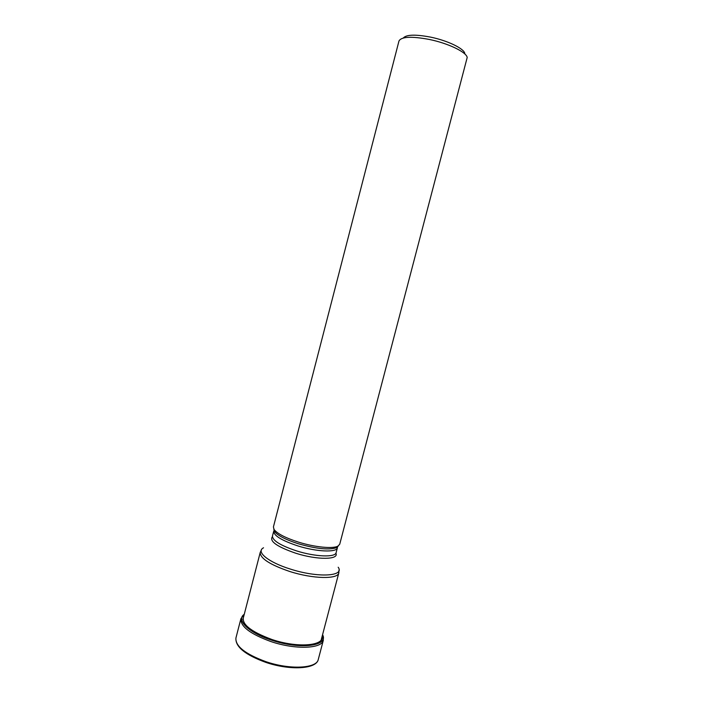 <?xml version="1.0" encoding="UTF-8"?>
<svg xmlns="http://www.w3.org/2000/svg" width="703" height="703" viewBox="0 0 703 703"><rect width="100%" height="100%" fill="white"/><g stroke="black" fill="none" stroke-linecap="round" stroke-linejoin="round"><path stroke-width="1.05" d="M244.249 614.352C235.936 619.976 248.66 632.7 271.604 640.055C299.847 649.704 328.688 646.004 322.554 634.747M273.414 526.96L274.065 529.482C277.298 533.7 285.471 537.918 298.564 542.145C314.821 547.242 332.879 548.981 337.932 546.126L339.725 544.236L467.205 57.47C466.467 52.136 448.233 43.305 429.322 39.456C411.44 36.125 401.325 36.644 398.97 41.011L273.414 526.96M464.815 53.49C464.094 48.586 447.618 40.589 430.561 37.118C415.438 34.262 406.352 34.552 403.302 37.997M235.927 637.999C235.241 646.145 245.215 654.027 265.848 661.646C290.119 670.003 316.851 668.483 318.283 659.449C316.491 669.256 289.838 670.627 265.752 662.358C245.171 654.853 235.233 646.742 235.927 637.999L240.892 618.745L244.029 614.484M322.686 634.976L323.345 640.222C322.044 648.772 295.392 649.862 271.059 641.602C250.373 634.088 240.321 626.47 240.892 618.745M322.572 634.704C328.951 646.057 299.988 649.862 271.56 640.143C248.449 632.735 235.733 619.914 244.257 614.308M322.106 636.461C324.057 645.987 297.184 648.096 271.956 639.51C250.119 631.417 240.734 623.605 243.8 616.065M321.209 639.871L338.828 572.875C338.002 579.421 312.976 578.991 289.715 571.469L289.671 571.46C269.873 564.685 260.057 558.331 260.233 552.4L242.922 619.484M263.537 547.795C255.549 551.67 268.151 562.224 290.383 569.079L290.427 569.087C317.809 577.98 345.006 576.39 338.187 567.242M335.885 553.199C339.382 559.816 317.361 560.142 295.875 553.261L295.84 553.252C276.973 546.741 269.161 541.213 272.404 536.661M273.766 528.99L274.425 531.38L273.722 531.196L272.465 536.029C272.448 540.554 280.471 545.51 296.552 550.888L296.587 550.906C315.357 556.873 335.516 557.576 336.131 552.611L337.396 547.778C336.816 552.646 316.675 551.864 297.887 545.915L297.844 545.897C281.762 540.537 273.722 535.633 273.722 531.196L274.214 530.273M337.414 546.732L337.396 547.778L336.693 547.593L338.433 545.836M274.065 529.482L274.425 531.38C277.588 535.51 285.55 539.64 298.309 543.753L298.353 543.77C316.57 548.938 329.356 550.212 336.693 547.593L337.932 546.126M323.345 640.222L318.283 659.449M260.233 552.4L261.472 549.808M338.828 572.875L339.004 570.001"/></g></svg>
